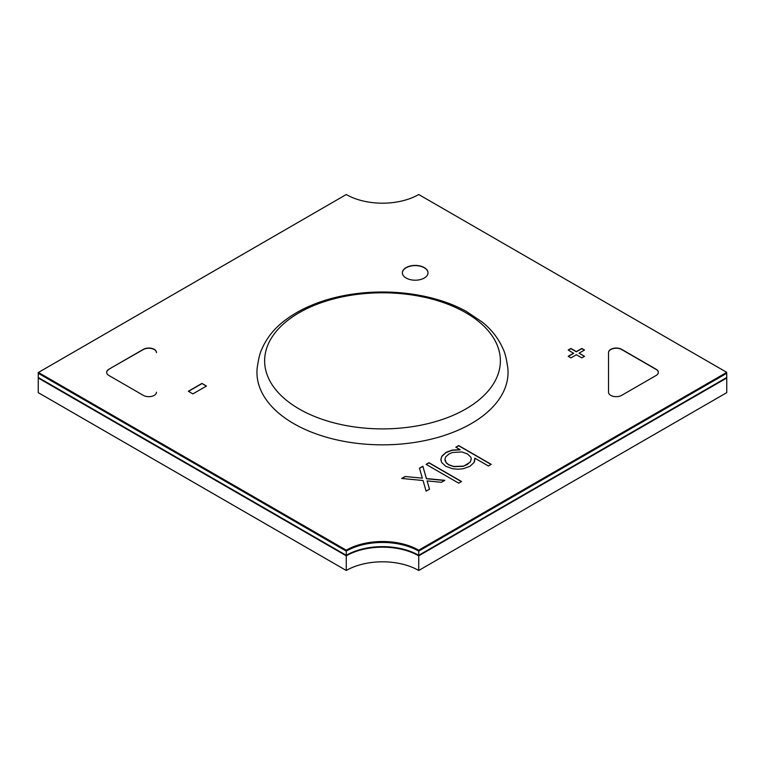 <?xml version="1.0" encoding="UTF-8"?>
<svg xmlns="http://www.w3.org/2000/svg" width="765" height="765" viewBox="0 0 765 765"><rect width="100%" height="100%" fill="white"/><g stroke="black" fill="none" stroke-linecap="round" stroke-linejoin="round"><path stroke-width="1.15" d="M38.881 372.928L38.25 373.291L38.25 392.646L346.268 570.48A51.245 29.586 180 0 1 418.732 570.48L726.75 392.646L726.75 378.006L418.732 555.83L418.732 570.48M38.25 373.291L346.268 551.125L346.268 555.304L38.25 377.48L346.268 555.304L38.25 378.006L346.268 555.83L346.268 570.48M346.268 555.83A51.245 29.586 180 0 1 418.732 555.83L726.75 377.48L418.732 555.83A51.245 29.586 180 0 0 346.268 555.83M346.268 551.125A51.245 29.586 180 0 1 418.732 551.125L418.732 555.304A51.245 29.586 180 0 0 346.268 555.304A51.245 29.586 180 0 1 418.732 555.304L726.75 377.48L726.75 373.291L726.119 372.928M418.732 551.125L726.75 373.291M424.269 267.578A12.814 7.401 0 0 0 410.298 265.981A12.814 7.401 0 0 0 402.39 272.809A12.814 7.401 0 0 0 406.148 278.039A12.814 7.401 0 0 0 420.109 279.646A12.814 7.401 0 0 0 428.018 272.809A12.814 7.401 0 0 0 424.269 267.578M422.357 478.163L419.469 468.19L422.863 466.229L426.43 478.555L444.838 480.334L441.453 482.294L427.109 480.908L429.509 489.189L426.115 491.14L423.045 480.516L401.702 478.45L405.087 476.499L422.357 478.163L405.087 476.499M427.109 480.908L429.461 489.208M422.863 466.229L426.43 478.747L444.57 480.497M201.941 383.418L206.474 386.029L192.885 393.879L188.353 391.259L201.941 383.418L206.311 386.124M573.645 353.162L568.213 356.308L570.929 357.877L576.361 354.74L581.802 357.877L584.517 356.308L579.076 353.162L584.517 350.026L581.802 348.457L576.361 351.594L570.929 348.457L568.213 350.026L573.645 353.353L568.376 356.394M418.732 550.178L726.75 372.354L418.732 550.389A51.245 29.586 0 0 0 346.268 550.389L346.268 550.178A51.245 29.586 0 0 1 418.732 550.178L418.732 550.389M38.432 372.459L346.268 550.389M726.75 372.354L418.732 194.52A51.245 29.586 0 0 1 346.268 194.52L38.25 372.565M608.529 352.483L608.529 392.235A7.688 4.437 0 0 0 613.272 396.337A7.688 4.437 0 0 0 621.649 395.371L656.074 375.5A7.688 4.437 0 0 0 656.074 369.218L621.649 349.347A7.688 4.437 0 0 0 613.272 348.381A7.688 4.437 0 0 0 608.529 352.483M143.351 349.347L143.351 349.529A7.688 4.437 0 0 1 151.728 348.572A7.688 4.437 0 0 1 156.471 352.675L156.471 352.483A7.688 4.437 0 0 0 151.728 348.381A7.688 4.437 0 0 0 143.351 349.347L108.926 369.218L143.351 349.529M474.826 458.159L474.118 462.414L469.978 466.296L463.265 468.725L457.958 469.213L452.584 468.763L445.813 466.325L441.663 462.452L440.917 459.344L441.816 456.217L446.052 452.373L452.249 450.05L460.128 449.677L455.835 447.2L458.684 445.555L491.245 464.355L488.395 466L474.826 458.159L474.855 459.373M440.917 459.612L441.816 456.409L446.052 452.584L452.249 450.26L460.128 449.868M440.917 459.717L441.816 456.428L446.052 452.564L452.249 450.231M108.926 369.218A7.688 4.437 0 0 0 108.926 375.5L143.351 395.371A7.688 4.437 0 0 0 151.728 396.337A7.688 4.437 0 0 0 156.471 392.235M38.25 372.354L346.268 550.178M426.115 464.355L428.964 462.71L461.534 481.51L458.684 483.155L426.115 464.355M452.851 450.136L459.019 449.849M452.507 452.478L448.921 454.008L445.766 456.82L444.953 459.191L446.158 462.605L448.663 464.68L453.836 466.478L463.514 466.115L467.195 464.604L470.322 461.84L471.269 458.665L470.886 457.231L467.472 453.922L461.84 451.943L452.507 452.478M445.001 460.119L446.158 462.787L448.634 464.852L453.836 466.669L463.514 466.296L470.322 462.031L471.269 458.857M445.001 460.329L446.158 462.815M658.33 372.45A7.688 4.437 0 0 0 656.074 369.409L621.649 349.529A7.688 4.437 0 0 0 613.272 348.572A7.688 4.437 0 0 0 608.529 352.675M584.355 356.394L579.239 353.258M584.355 350.121L581.802 348.649L576.361 351.785L570.929 348.649L568.376 350.121M444.953 459.373L445.001 460.31M474.826 458.35L474.482 461.697M455.997 447.296L458.684 445.737L491.082 464.451M440.917 459.536L441.042 460.846M426.277 464.451L428.964 462.892L461.372 481.606M419.516 468.352L422.863 466.421M401.969 478.479L405.087 476.681M428.018 272.904A12.814 7.401 0 0 0 424.269 267.769A12.814 7.401 0 0 0 410.375 266.144A12.814 7.401 0 0 0 402.39 272.904M188.515 391.355L201.941 383.6M108.926 369.409A7.688 4.437 0 0 0 106.67 372.45M301.171 410.097A117.867 68.047 180 0 1 297.183 313.889A117.867 68.047 180 0 1 463.829 311.594A117.867 68.047 180 0 1 467.817 407.802A117.867 68.047 180 0 1 301.171 410.097M295.864 424.824A125.556 72.484 180 0 1 257.174 368.032C258.513 358.747 260.062 352.483 261.812 349.232C266.306 338.713 273.344 329.61 282.935 321.931C330.011 284.36 416.552 283.662 466.354 311.441L482.16 322.017C491.694 329.667 498.704 338.742 503.198 349.232C504.938 352.483 506.487 358.747 507.826 368.032A125.556 72.484 180 0 1 435.352 438.106A125.556 72.484 180 0 1 295.864 424.824M498.522 348.85A117.867 68.047 180 0 1 403.279 427.826A117.867 68.047 180 0 1 266.478 372.842A117.867 68.047 180 0 1 361.721 293.865A117.867 68.047 180 0 1 498.522 348.85"/></g></svg>
